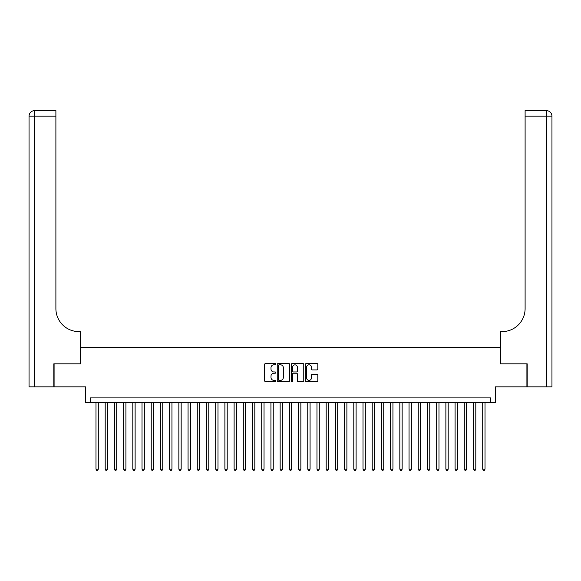 <?xml version="1.0" encoding="UTF-8"?>
<svg xmlns="http://www.w3.org/2000/svg" width="581" height="581" viewBox="0 0 581 581"><rect width="100%" height="100%" fill="white"/><g stroke="black" fill="none" stroke-linecap="round" stroke-linejoin="round"><path stroke-width="0.87" d="M275.772 364.178A0.632 0.632 0 0 0 275.133 363.546L265.532 363.546A0.901 0.901 0 0 0 264.631 364.454L264.631 380.722A0.901 0.901 0 0 0 265.532 381.623L275.133 381.623A0.632 0.632 0 0 0 275.772 380.991A0.632 0.632 0 0 0 275.133 380.359L273.891 380.359A2.89 2.89 0 0 1 271 377.468L271 376.11A2.89 2.89 0 0 1 273.891 373.22L275.133 373.22A0.632 0.632 0 0 0 275.772 372.588A0.632 0.632 0 0 0 275.133 371.956L273.891 371.956A2.89 2.89 0 0 1 271 369.058L271 367.708A2.89 2.89 0 0 1 273.891 364.81L275.133 364.81A0.632 0.632 0 0 0 275.772 364.178M316.914 369.923A0.901 0.901 0 0 0 317.814 369.015L317.814 364.454A0.901 0.901 0 0 0 316.914 363.546L306.245 363.546A0.901 0.901 0 0 0 305.345 364.454L305.345 380.722A0.901 0.901 0 0 0 306.245 381.623L316.914 381.623A0.901 0.901 0 0 0 317.814 380.722L317.814 375.21A0.901 0.901 0 0 0 316.914 374.302L312.346 374.302A0.901 0.901 0 0 0 311.445 375.21L311.445 377.94A2.418 2.418 0 0 1 309.027 380.359A2.418 2.418 0 0 1 306.608 377.94L306.608 367.228A2.418 2.418 0 0 1 309.027 364.81A2.418 2.418 0 0 1 311.445 367.228L311.445 369.015A0.901 0.901 0 0 0 312.346 369.923L316.914 369.923M490.763 402.51L495.368 402.51L495.368 386.859L526.909 386.859L526.909 363.837L500.43 363.837L500.43 347.264L80.57 347.264L80.57 363.837L54.091 363.837L54.091 386.859L85.632 386.859L85.632 402.51L490.763 402.51L490.763 397.905L90.237 397.905L90.237 402.51M289.708 364.454A0.901 0.901 0 0 0 288.808 363.546L278.139 363.546A0.901 0.901 0 0 0 277.239 364.454L277.239 380.722A0.901 0.901 0 0 0 278.139 381.623L288.808 381.623A0.901 0.901 0 0 0 289.708 380.722L289.708 364.454M292.192 363.546L302.861 363.546A0.901 0.901 0 0 1 303.761 364.454L303.761 380.722A0.901 0.901 0 0 1 302.861 381.623L298.293 381.623A0.901 0.901 0 0 1 297.392 380.722L297.392 374.12A0.901 0.901 0 0 0 296.484 373.22L293.463 373.22A0.901 0.901 0 0 0 292.555 374.12L292.555 380.991A0.632 0.632 0 0 1 291.923 381.623A0.632 0.632 0 0 1 291.292 380.991L291.292 364.454A0.901 0.901 0 0 1 292.192 363.546M279.134 364.81A0.632 0.632 0 0 0 278.502 365.449L278.502 379.727A0.632 0.632 0 0 0 279.134 380.359L280.449 380.359A2.89 2.89 0 0 0 283.339 377.468L283.339 367.708A2.89 2.89 0 0 0 280.449 364.81L279.134 364.81M297.392 367.279A2.418 2.418 0 0 0 294.974 364.861A2.418 2.418 0 0 0 292.555 367.279L292.555 371.048A0.901 0.901 0 0 0 293.463 371.956L296.484 371.956A0.901 0.901 0 0 0 297.392 371.048L297.392 367.279M95.988 402.51L95.988 469.172L98.291 469.172L98.291 402.51M98.291 469.172L97.601 470.37L96.678 470.37L95.988 469.172M53.815 363.837L80.476 363.837L80.476 331.613L78.907 331.613A23.022 23.022 0 0 1 55.892 308.591L55.892 116.156L34.577 116.156L34.577 386.859L53.815 386.859L53.815 363.837M34.577 386.859L29.05 386.859L29.05 116.156A5.527 5.527 0 0 1 34.577 110.63L55.892 110.63L55.892 116.156M29.05 331.613L29.05 116.156L34.577 116.156L34.577 110.63M78.907 331.613A23.022 23.022 0 0 1 55.892 308.591M527.185 363.837L500.524 363.837L500.524 331.613L502.093 331.613A23.022 23.022 0 0 0 525.108 308.591L525.108 110.63L546.423 110.63A5.527 5.527 0 0 1 551.95 116.156L551.95 386.859L527.185 386.859L527.185 363.837M502.093 331.613A23.022 23.022 0 0 0 525.108 308.591M105.197 402.51L105.197 469.172L107.5 469.172L107.5 402.51M107.5 469.172L106.81 470.37L105.887 470.37L105.197 469.172M114.406 402.51L114.406 469.172L116.708 469.172L116.708 402.51M116.708 469.172L116.018 470.37L115.096 470.37L114.406 469.172M123.615 402.51L123.615 469.172L125.917 469.172L125.917 402.51M125.917 469.172L125.22 470.37L124.305 470.37L123.615 469.172M132.817 402.51L132.817 469.172L135.119 469.172L135.119 402.51M135.119 469.172L134.429 470.37L133.514 470.37L132.817 469.172M142.025 402.51L142.025 469.172L144.328 469.172L144.328 402.51M144.328 469.172L143.638 470.37L142.715 470.37L142.025 469.172M151.234 402.51L151.234 469.172L153.537 469.172L153.537 402.51M153.537 469.172L152.847 470.37L151.924 470.37L151.234 469.172M160.443 402.51L160.443 469.172L162.745 469.172L162.745 402.51M162.745 469.172L162.055 470.37L161.133 470.37L160.443 469.172M169.652 402.51L169.652 469.172L171.954 469.172L171.954 402.51M171.954 469.172L171.264 470.37L170.342 470.37L169.652 469.172M178.861 402.51L178.861 469.172L181.163 469.172L181.163 402.51M181.163 469.172L180.466 470.37L179.551 470.37L178.861 469.172M188.062 402.51L188.062 469.172L190.365 469.172L190.365 402.51M190.365 469.172L189.675 470.37L188.752 470.37L188.062 469.172M197.271 402.51L197.271 469.172L199.573 469.172L199.573 402.51M199.573 469.172L198.884 470.37L197.961 470.37L197.271 469.172M206.48 402.51L206.48 469.172L208.782 469.172L208.782 402.51M208.782 469.172L208.092 470.37L207.17 470.37L206.48 469.172M215.689 402.51L215.689 469.172L217.991 469.172L217.991 402.51M217.991 469.172L217.301 470.37L216.379 470.37L215.689 469.172M224.898 402.51L224.898 469.172L227.2 469.172L227.2 402.51M227.2 469.172L226.51 470.37L225.588 470.37L224.898 469.172M234.107 402.51L234.107 469.172L236.409 469.172L236.409 402.51M236.409 469.172L235.712 470.37L234.797 470.37L234.107 469.172M243.308 402.51L243.308 469.172L245.61 469.172L245.61 402.51M245.61 469.172L244.921 470.37L243.998 470.37L243.308 469.172M252.517 402.51L252.517 469.172L254.819 469.172L254.819 402.51M254.819 469.172L254.129 470.37L253.207 470.37L252.517 469.172M261.726 402.51L261.726 469.172L264.028 469.172L264.028 402.51M264.028 469.172L263.338 470.37L262.416 470.37L261.726 469.172M270.935 402.51L270.935 469.172L273.237 469.172L273.237 402.51M273.237 469.172L272.547 470.37L271.625 470.37L270.935 469.172M280.144 402.51L280.144 469.172L282.446 469.172L282.446 402.51M282.446 469.172L281.756 470.37L280.834 470.37L280.144 469.172M289.353 402.51L289.353 469.172L291.647 469.172L291.647 402.51M291.647 469.172L290.958 470.37L290.042 470.37L289.353 469.172M298.554 402.51L298.554 469.172L300.856 469.172L300.856 402.51M300.856 469.172L300.166 470.37L299.244 470.37L298.554 469.172M307.763 402.51L307.763 469.172L310.065 469.172L310.065 402.51M310.065 469.172L309.375 470.37L308.453 470.37L307.763 469.172M316.972 402.51L316.972 469.172L319.274 469.172L319.274 402.51M319.274 469.172L318.584 470.37L317.662 470.37L316.972 469.172M326.181 402.51L326.181 469.172L328.483 469.172L328.483 402.51M328.483 469.172L327.793 470.37L326.871 470.37L326.181 469.172M335.39 402.51L335.39 469.172L337.692 469.172L337.692 402.51M337.692 469.172L337.002 470.37L336.079 470.37L335.39 469.172M344.591 402.51L344.591 469.172L346.893 469.172L346.893 402.51M346.893 469.172L346.203 470.37L345.288 470.37L344.591 469.172M353.8 402.51L353.8 469.172L356.102 469.172L356.102 402.51M356.102 469.172L355.412 470.37L354.49 470.37L353.8 469.172M363.009 402.51L363.009 469.172L365.311 469.172L365.311 402.51M365.311 469.172L364.621 470.37L363.699 470.37L363.009 469.172M372.218 402.51L372.218 469.172L374.52 469.172L374.52 402.51M374.52 469.172L373.83 470.37L372.908 470.37L372.218 469.172M381.427 402.51L381.427 469.172L383.729 469.172L383.729 402.51M383.729 469.172L383.039 470.37L382.116 470.37L381.427 469.172M390.635 402.51L390.635 469.172L392.938 469.172L392.938 402.51M392.938 469.172L392.248 470.37L391.325 470.37L390.635 469.172M399.837 402.51L399.837 469.172L402.139 469.172L402.139 402.51M402.139 469.172L401.449 470.37L400.534 470.37L399.837 469.172M409.046 402.51L409.046 469.172L411.348 469.172L411.348 402.51M411.348 469.172L410.658 470.37L409.736 470.37L409.046 469.172M418.255 402.51L418.255 469.172L420.557 469.172L420.557 402.51M420.557 469.172L419.867 470.37L418.945 470.37L418.255 469.172M427.463 402.51L427.463 469.172L429.766 469.172L429.766 402.51M429.766 469.172L429.076 470.37L428.153 470.37L427.463 469.172M436.672 402.51L436.672 469.172L438.975 469.172L438.975 402.51M438.975 469.172L438.285 470.37L437.362 470.37L436.672 469.172M445.881 402.51L445.881 469.172L448.183 469.172L448.183 402.51M448.183 469.172L447.486 470.37L446.571 470.37L445.881 469.172M455.083 402.51L455.083 469.172L457.385 469.172L457.385 402.51M457.385 469.172L456.695 470.37L455.78 470.37L455.083 469.172M464.292 402.51L464.292 469.172L466.594 469.172L466.594 402.51M466.594 469.172L465.904 470.37L464.982 470.37L464.292 469.172M473.5 402.51L473.5 469.172L475.803 469.172L475.803 402.51M475.803 469.172L475.113 470.37L474.19 470.37L473.5 469.172M482.709 402.51L482.709 469.172L485.012 469.172L485.012 402.51M485.012 469.172L484.322 470.37L483.399 470.37L482.709 469.172M546.423 386.859L546.423 116.156L525.108 116.156M546.423 110.63L546.423 116.156L551.95 116.156"/></g></svg>
